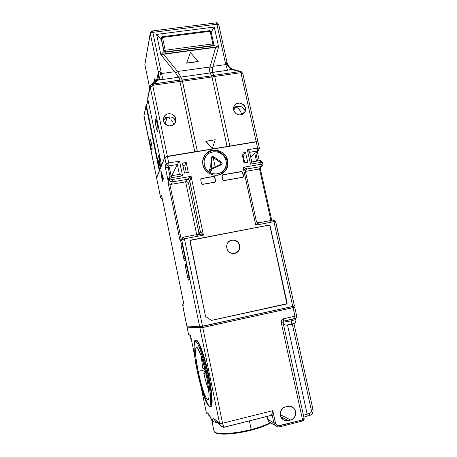 <?xml version="1.0" encoding="UTF-8"?>
<svg xmlns="http://www.w3.org/2000/svg" width="457" height="457" viewBox="0 0 457 457"><rect width="100%" height="100%" fill="white"/><g stroke="black" fill="none" stroke-linecap="round" stroke-linejoin="round"><path stroke-width="0.69" d="M236.943 252.395L239.319 249.391L239.617 245.512L237.743 242.061L234.321 240.199L231.739 240.182L233.059 240.034C240.759 239.714 242.244 252.201 234.624 253.367L237.983 251.539L239.371 249.362L239.822 246.791L239.268 244.221L237.794 242.033L235.623 240.565L233.076 240.034L230.551 240.525L228.426 241.964L227.02 244.135L226.558 246.711L227.112 249.299L228.591 251.493L230.774 252.967L234.624 253.367L232.676 253.458C225.301 253.041 224.536 241.193 231.79 240.154L229.643 240.988M224.873 171.358L224.873 171.358C226.386 169.376 227.215 167.119 227.358 164.594L226.495 168.524L225.375 170.661M227.7 160.567C228.631 166.411 226.609 170.844 221.628 173.86C214.601 177.882 204.359 172.935 202.897 164.771C202.051 159.876 203.468 155.854 207.147 152.718C213.979 146.886 226.101 151.553 227.7 160.567L227.158 161.241L227.7 160.567L227.786 165.457L225.981 169.935L222.553 173.323L218.012 175.088L213.048 174.968L208.426 172.963L204.862 169.376L202.897 164.771L202.834 159.847L204.685 155.363L208.146 152.004L212.694 150.279L217.629 150.433L222.205 152.444L225.741 155.997L227.7 160.567M215.178 166.925L213.156 157.488L215.178 166.925M185.222 258.782L182.446 245.135L182.611 245.935L181.223 246.312L183.783 258.725L184.594 260.896L185.239 260.444L185.068 257.782L182.469 245.186L181.657 243.061L181.041 243.644L181.223 246.312L182.566 245.946L185.131 258.376L183.783 258.725L185.131 258.376L185.222 258.782M186.862 266.768L186.742 265.991L186.902 266.762L185.508 267.111L187.736 277.919L188.564 280.175L189.295 278.787L188.564 280.175L189.244 279.867L189.084 277.268L186.822 266.294L185.988 264.077L185.336 264.5L185.508 267.111L186.862 266.768L189.095 277.599L187.736 277.919L189.095 277.599L186.862 266.768M189.221 278.13L189.095 277.599L189.221 278.13M270.487 222.336L270.361 221.765L270.487 222.336M160.641 197.744L156.591 177.91L164.771 157.562L166.085 163.937L164.771 157.562L166.948 156.637L167.422 156.551L168.747 162.943L179.527 161.138L182.589 175.819L179.732 174.346L182.589 175.819L171.792 177.676L172.186 179.584L191.1 176.322L189.815 181.338L188.541 183.297L187.524 181.966L186.639 181.72L187.89 182.212L188.541 183.297L198.881 232.704L200.315 231.442L203.445 235.155L191.1 176.322L186.942 179.384C188.415 179.281 189.369 179.932 189.815 181.338C189.369 179.932 188.415 179.281 186.942 179.384L172.358 181.909L186.942 179.384L185.422 181.835L186.942 179.384L191.1 176.322L172.186 179.584L171.792 177.676L169.119 178.63L169.41 180.052L168.113 182.651L169.204 183.92L168.113 182.651L169.41 180.052L172.186 179.584L172.358 181.909L172.186 179.584L169.41 180.052C169.884 181.406 170.867 182.023 172.358 181.909L171.084 184.325L186.639 181.72L185.656 181.8L196.693 234.635L185.656 181.8L171.084 184.325L169.204 183.92L169.838 184.217L181.161 239.114L180.692 239.657L181.161 239.114L169.838 184.217L171.084 184.325L172.358 181.909L170.501 181.538L169.804 180.892L169.119 178.63L168.079 180.732L168.616 178.59L168.079 180.732L165.097 166.257L166.085 163.937L168.747 162.943L168.97 165.897L168.193 167.622L169.987 176.288L168.193 167.622L169.381 167.422L171.107 175.779L169.381 167.422L166.302 167.388L165.097 166.257L168.079 180.732L169.861 176.396L171.049 175.808L171.792 177.676L169.119 178.63L169.861 176.396L171.049 175.808L171.792 177.676L182.589 175.819L179.527 161.138L168.747 162.943L168.97 165.897C167.49 166 166.531 165.343 166.085 163.937L165.097 166.257L166.302 167.388L167.233 167.639L168.193 167.622L168.97 165.897L177.333 164.491L171.729 175.688L177.333 164.491L179.395 174.38L177.333 164.491L179.527 161.138L177.333 164.491L168.97 165.897C167.496 165.988 166.537 165.331 166.085 163.937L168.747 162.943L167.422 156.551L256.246 141.876L257.622 148.079L259.308 148.331M255.834 152.844L254.709 153.032L255.834 152.844L257.548 151.004L255.834 152.844L257.634 160.978L255.834 152.844L259.045 149.999L257.548 151.004L257.622 148.079L259.382 148.171L258.005 141.99L256.246 141.876L167.422 156.551L164.771 157.562L156.591 177.91L160.618 197.653L162.429 199.366L160.618 197.653L161.669 195.55L160.613 197.692L156.608 178.019M183.874 310.8L182.743 305.367L183.251 301.197L182.76 305.367L184.074 305.127L161.755 196.036M162.623 180.635L161.664 173.266L162.623 180.635M254.709 153.032L256.508 161.172L254.709 153.032L250.773 157.271L254.709 153.032M270.498 221.765L270.624 222.308L270.498 221.765M245.706 169.958L247.208 168.947L245.415 170.787L247.208 168.947L261.136 166.537L258.394 169.147L259.445 168.65L270.921 220.485L259.445 168.65L259.827 168.187M198.652 234.252L198.881 232.704L198.738 234.064M183.246 301.186L182.743 305.367L186.81 325.995L183.731 310.823L186.81 325.995L199.675 326.795L181.783 240.051L182.183 238.154L183.765 237.103C182.326 237.531 181.669 238.514 181.783 240.051L180.241 241.553L168.113 182.651L180.241 241.553L180.692 239.657L180.241 241.553L181.783 240.051L184.422 238.788L203.445 235.155L191.1 176.322L189.815 181.338L200.315 231.442C200.48 232.864 199.898 233.807 198.561 234.275C199.898 233.807 200.48 232.864 200.315 231.442L189.815 181.338L188.541 183.297L198.881 232.704L200.315 231.442L203.445 235.155L198.424 234.304L196.693 235.812L198.424 234.304L183.823 237.092M183.765 237.103L182.28 238.565L183.765 237.103L184.422 238.788L183.765 237.103M160.613 197.704L162.441 199.401M161.727 195.922L183.937 304.568M183.868 304.128L184.074 305.127L182.76 305.367L183.72 310.823M185.331 259.667L185.239 260.444L185.331 259.667M182.474 245.215L185.074 257.811M185.296 259.53L184.594 260.896L185.296 259.53M182.326 244.626L181.041 243.644L182.303 244.529M182.063 243.752L181.657 243.061L182.063 243.752M185.331 259.685L185.068 257.782L185.239 260.444L184.594 260.896L184.102 259.999L181.063 245.415L181.041 243.644L181.657 243.061L182.143 243.912L185.068 257.782M162.269 181.412L160.858 170.621L163.389 178.95L162.269 181.412L160.858 170.621L163.389 178.95L162.269 181.412M186.616 265.488L185.336 264.5L186.216 265.443L186.547 265.237M186.382 264.757L185.988 264.077L186.382 264.757M186.41 264.757L189.301 278.633L189.244 279.867L188.564 280.175L187.941 278.793L185.251 265.351L185.336 264.5L186.148 264.169L186.827 266.317M189.312 279.141L189.244 279.867M262.769 163.96L262.547 162.424L260.793 162.384C260.473 161.11 260.124 160.527 259.736 160.618L251.813 161.978L249.591 151.964L247.346 149.799L250.505 164.149L260.793 162.384L261.136 166.537L258.394 169.147L259.445 168.65M262.541 165.64L261.136 166.537L262.541 165.64M256.611 152.575L257.102 152.09L256.611 152.575M271.07 222.222L270.978 221.822L271.07 222.222M259.245 168.804L259.159 168.416L259.245 168.804M186.833 325.995L199.675 326.795L202.508 326.281L184.422 238.788L181.783 240.051L199.675 326.795L294.451 306.053L275.748 221.856L273.943 221.674L273.012 220.085L273.943 221.674L275.742 221.834C276.285 221.805 274.04 219.48 273.183 220.063L274.743 220.485L275.36 221.177M245.438 171.398L258.394 169.147L245.438 171.398M256.303 221.205C256.805 222.296 257.639 222.822 258.805 222.782L255.737 225.152L256.28 220.902L245.443 171.438L243.095 167.353C245.832 168.079 247.203 168.61 247.208 168.947L246.603 169.147L245.369 171.175M259.016 222.753L255.737 225.152L243.095 167.353L261.204 164.229L260.793 162.384L262.547 162.424L262.884 163.937L243.095 167.353L255.737 225.152L256.28 220.902L245.443 171.438L243.095 167.353L247.208 168.947L261.136 166.537L261.204 164.229L262.884 163.937C263.306 163.857 262.501 166.291 261.655 166.382L258.908 168.987M249.591 152.341L251.761 161.984M259.382 148.171L258.251 150.764L249.688 152.33L257.548 151.004L257.622 148.079L247.346 149.799L249.591 151.964M186.822 266.294L189.084 277.268M275.685 222.073L294.439 306.064L292.766 306.498L273.943 221.674L292.766 306.498L202.508 326.281L184.422 238.788L203.445 235.155L198.424 234.304M242.393 155.42L243.124 155.294L244.752 162.726L243.124 155.294L242.393 155.42M245.563 152.495L243.124 155.294L245.563 152.495L247.7 162.224L244.021 162.852L241.89 153.112L245.563 152.495L247.7 162.224L244.021 162.852L241.89 153.112L245.563 152.495M184.742 165.143L186.33 172.723L184.742 165.143L182.897 165.457L184.742 165.143L186.216 162.464L184.742 165.143M188.301 172.386L184.485 173.037L182.406 163.103L186.216 162.464L188.301 172.386L184.485 173.037L182.406 163.103L186.216 162.464L188.301 172.386M215.476 181.503L215.601 180.881L214.676 182.269L202.879 184.337L201.446 183.366L200.692 179.812L201.234 178.567L213.419 176.373L214.847 177.35L215.47 181.041L214.527 177.07M214.196 176.739L213.293 176.539L201.08 178.75M243.158 177.127L243.387 176.145L242.433 172.22M243.227 177.03L243.547 175.985L242.65 177.356L224.056 180.624L222.633 179.652L221.874 176.128L222.793 174.751L222.051 175.214M241.673 171.701L222.65 174.911M204.256 156.037L206.627 153.523L210.22 151.575L207.621 152.815L205.724 154.312M251.807 161.961L250.505 164.149L260.793 162.384C260.467 161.093 260.119 160.504 259.736 160.618M257.982 141.933L256.246 141.876L257.622 148.079L247.346 149.799L250.505 164.149L251.807 161.967M179.732 174.346L171.141 175.791M273.012 220.085L259.033 222.753M255.737 225.152L273.943 221.674L255.737 225.152M201.234 178.567L200.829 178.967M215.47 181.041L214.716 177.51L213.419 176.373L214.322 176.579L214.847 177.35L215.601 180.881L215.11 182.097L202.405 184.331L201.446 183.366L200.692 179.812L201.194 178.59L213.419 176.373L201.514 178.584M222.462 174.86L241.37 171.524L242.621 172.649L241.216 171.689L241.833 171.535L242.781 172.489L243.547 175.985L242.621 172.649L243.547 175.985L243.067 177.19L223.587 180.612L222.633 179.652L222.039 175.237M269.276 225.152L270.036 225.621L286.87 303.728L211.442 320.391L286.642 304.031L286.962 303.168L286.642 304.031L211.471 320.414L205.576 316.49L189.918 241.022L190.489 240.154L269.19 225.044L270.036 225.621L287.082 303.711L211.471 320.414L205.576 316.49L190.021 240.468L269.19 225.044L270.036 225.621L287.173 303.151L269.841 225.724L269.07 225.141L190.118 240.353M236.189 252.841L236.195 252.835C242.341 250.139 239.748 239.759 233.007 240.062L230.499 240.553M190.386 240.245L269.259 225.033M173.746 124.401L173.403 123.236L173.746 124.401M172.872 122.076L172.163 120.968L172.872 122.076M171.318 119.957L172.163 120.968L171.318 119.957M169.313 118.357L170.352 119.077L169.313 118.357M167.148 117.529L168.227 117.837L167.148 117.529L168.347 117.118L171.107 116.935L173.329 117.792L174.797 119.517L175.145 123.099L175.174 120.631L174.174 118.557L172.295 117.243L169.821 116.883L165.862 118.197L163.412 120.38L167.148 117.529L166.114 117.449L171.055 116.929L167.148 117.529L165.057 123.79L167.148 117.529M235.761 107.007L233.624 107.338L235.761 107.007L238.485 108.589L240.702 111.565L241.673 114.77L240.702 111.565L239.319 109.469L236.669 107.332L234.892 106.904L237.166 106.555L235.761 107.007L233.687 110.246L235.761 107.007L234.401 107.681L235.761 107.007M234.104 107.029L234.892 106.904L234.104 107.029M150.513 146.194C149.805 142.43 149.61 140.071 149.93 139.122C150.296 138.974 150.787 140.322 151.398 143.167L150.102 139.111L149.862 141.967L150.73 147.211L151.947 150.284L152.055 147.462L151.398 143.167C152.112 146.96 152.307 149.319 151.981 150.25C151.61 150.387 151.118 149.039 150.513 146.194L151.878 145.977L150.513 146.194M165.16 117.598L166.114 117.449L165.16 117.598M163.646 118.569L164.326 117.975L163.646 118.569M156.117 127.143C155.323 122.91 155.134 120.22 155.54 119.077C155.98 118.866 156.534 120.311 157.214 123.413L155.728 119.043L155.346 119.814L155.409 122.413L156.363 128.263L157.139 130.805L157.756 131.513L157.928 128.223L157.214 123.413C158.008 127.68 158.202 130.371 157.791 131.485C157.345 131.685 156.791 130.239 156.117 127.143L157.785 126.886L156.117 127.143M163.48 120.751L164.052 116.752C166.439 111.788 174.974 113.319 175.854 118.843L175.174 120.631L175.854 118.843L174.9 116.604L172.06 114.239L169.644 113.673L167.233 114.044L165.188 115.284L163.469 118.357L163.48 120.751L164.434 123.002L167.285 125.378L169.707 125.938L173.214 125.035L175.517 122.367L175.854 118.843L175.008 123.304C172.318 127.806 164.32 126.046 163.48 120.751M233.613 109.943C233.224 107.875 233.727 106.11 235.132 104.647C238.217 101.363 244.649 103.533 245.466 108.115L244.198 109.96L243.81 108.869L242.267 107.195L239.931 106.384L237.166 106.555L241.176 106.67L243.158 107.938L244.198 109.96L243.741 113.616L244.198 109.96L245.466 108.115L244.518 105.921L241.759 103.608L239.428 103.048L236.08 103.905L233.893 106.492L233.476 108.766L233.984 111.085L235.338 113.085L237.337 114.467L239.674 115.021L241.987 114.661L243.929 113.445L245.518 110.445L245.466 108.115C245.883 110.331 245.289 112.182 243.69 113.662C239.142 116.129 235.783 114.89 233.613 109.943M243.792 113.49L241.525 113.844L243.792 113.49M190.38 52.521L198.184 61.432L186.707 63.009L190.38 52.521L186.645 63.197L198.184 61.432L190.38 52.521M218.749 24.741L216.898 24.227L152.832 32.356L161.43 73.56L160.653 73.006L159.099 79.489L163.063 79.438L161.43 73.56L163.063 79.438L178.801 77.21L180.001 80.004L178.738 77.084L180.881 77.119L178.036 76.702L175.551 72.852L178.036 76.702L178.801 77.21L163.063 79.438L159.099 79.489L160.653 73.006C159.396 71.338 158.659 71.018 158.453 72.046C159.179 74.822 158.825 77.29 157.374 79.449C158.825 77.29 159.179 74.822 158.453 72.046L156.488 80.466L158.39 72.509L158.025 78.336L158.39 72.509L150.313 33.698L158.39 72.509L158.67 71.486L159.156 71.503L161.43 73.56L174.608 71.72L160.841 54.64L163.932 51.624L160.841 54.64L156.614 34.406L161.447 39.976L156.614 34.406L214.287 27.043L211.18 32.081L214.287 27.043L218.635 46.9L212.625 67.613L210.003 66.945L215.807 47.008L218.635 46.9L213.528 45.397L218.635 46.9L160.841 54.64L175.551 72.852L174.608 71.72L175.488 72.817L174.608 71.72L161.43 73.56L152.832 32.356C151.404 32.601 150.564 33.047 150.313 33.698L144.846 64.386L149.759 88.23L144.846 64.386L150.33 32.738C151.164 31.282 151.804 30.688 152.255 30.95L152.832 32.356C151.416 32.601 150.576 33.047 150.313 33.698L150.33 32.738L152.255 30.95L152.832 32.356L216.898 24.227L225.758 64.574L226.683 62.112L227.038 62.426L218.749 24.741L216.898 24.227L216.001 23.096M198.115 61.621L186.645 63.197L198.115 61.621M234.23 69.99L231.025 69.315L227.66 70.292L225.758 64.574L216.898 24.227L216.155 22.879L152.335 30.945M240.256 71.326L234.013 69.67L231.025 69.315L226.198 63.866C226.546 62.049 226.826 61.569 227.038 62.426L227.055 62.5C227.843 65.637 229.791 67.956 232.904 69.47M160.841 54.64L163.44 54.017L177.522 71.486L175.511 72.8L177.522 71.486L209.986 67.025C209.392 69.458 209.472 71.423 210.22 72.931L212.351 72.297L212.636 71.806L212.602 67.687L209.986 67.025L212.625 67.613L210.003 66.945L215.807 47.008L163.44 54.017L177.522 71.486L210.003 66.945L209.597 70.327L210.22 72.931L180.869 77.084L177.522 71.486L175.574 72.863L177.573 71.555L180.869 77.084L210.231 72.96L212.339 72.332L210.22 72.931L212.339 72.332L212.636 71.806L212.305 69.898L212.602 67.687L212.991 66.356L212.271 69.978L212.636 71.806L212.305 69.898L212.619 67.659L218.635 46.9L214.287 27.043L156.614 34.406L160.841 54.64M154.495 82.014L155.146 79.284L154.552 79.09L154.763 78.77L155.706 81.112L154.769 78.77L153.758 82.568L154.552 79.09L155.089 79.455L154.495 82.014M150.901 84.836L151.507 84.808L152.792 85.767L150.216 86.979L150.284 85.813L150.901 84.836C151.193 84.551 151.827 84.859 152.792 85.767L153.403 85.202L153.078 84.008L153.403 85.202L179.898 81.415L194.768 151.787L197.373 151.473L182.149 80.032L211.648 75.828L182.149 80.032L180.001 80.004L182.149 80.032L182.492 81.215L179.898 81.415L180.001 80.004L153.078 84.008L159.099 79.489L153.078 84.008L151.61 84.179L179.989 80.169L179.898 81.415L182.492 81.215L212.019 76.993L210.231 72.96L211.648 75.828L213.905 75.336L212.339 72.332L227.66 70.292L212.385 72.457L213.75 75.194L211.648 75.828L212.019 76.993L214.704 76.445L213.905 75.336L239.834 71.64L231.025 69.315L227.66 70.292L225.758 64.574L212.991 66.356L225.758 64.574L226.198 63.866L231.025 69.315L239.834 71.64L240.708 71.469L240.228 72.794L239.834 71.64L240.696 71.475L240.228 72.794L240.999 73.154L241.462 71.835L240.719 71.486M233.641 69.578C231.922 68.87 228.643 67.893 227.038 62.426L227.055 62.5M180.881 77.119L182.149 80.032L180.881 77.119M150.279 33.035L144.892 64.614M151.89 83.968L156.305 80.678L159.099 79.489L155.826 81.1M150.993 84.745L151.507 84.271C151.804 83.985 152.432 84.294 153.403 85.202L179.898 81.415L194.768 151.787L167.376 156.311L152.792 85.767L153.403 85.202L152.118 84.242L151.473 84.362M215.258 139.745L212.322 148.559L205.918 141.259L215.258 139.745L205.839 141.396L212.242 148.691L205.839 141.396L212.242 148.691L215.258 139.745M158.625 155.74L160.059 166.714L157.596 158.596L158.625 155.74L157.596 158.596L160.059 166.714L160.51 166.639L160.059 166.714L158.625 155.74L159.076 155.666L158.625 155.74M242.736 73.726L240.999 73.154L241.473 71.829M146.012 105.458L143.915 115.844L156.545 177.704L159.464 170.758L146.091 106.304L146.154 105.064L146.857 103.985L146.091 106.304L146.56 106.093L147.954 99.775L146.56 106.093L146.046 106.081L146.646 104.185L146.046 106.081L159.31 170.815L156.54 177.75L143.909 115.924M147.874 99.363L146.56 106.093L159.699 170.175L146.56 106.093M159.076 155.666L160.51 166.639L159.076 155.666M257.954 141.739L242.793 73.491L240.999 73.154L256.194 141.647L257.954 141.807L256.194 141.647L227.106 146.56L212.019 76.993L214.704 76.445L229.825 146L214.704 76.445L240.228 72.794L239.834 71.64L213.905 75.336L214.704 76.445L240.228 72.794L240.999 73.154L256.194 141.647L197.373 151.473L182.492 81.215L212.019 76.993L227.106 146.56L167.376 156.311L152.792 85.767L150.216 86.979L150.284 85.813M147.742 98.746L161.584 165.485L147.697 98.512L150.216 86.979L164.726 157.322L167.376 156.311L164.726 157.322L161.452 165.474L164.726 157.322L150.216 86.979L147.742 98.746M143.978 114.81L143.949 116.004M143.915 115.844L146.046 106.081L143.915 115.844M233.487 108.286L234.401 107.681L233.487 108.286M209.609 171.175L210.923 169.233L209.597 169.193C208.929 170.078 208.935 170.741 209.614 171.181L210.917 171.232C211.608 170.347 211.608 169.678 210.923 169.233L209.609 171.175L210.517 171.381L211.277 170.895L211.254 169.57L210.014 169.033L209.089 169.941L209.614 171.181M202.697 160.744L204.57 155.991L204.376 156.3L204.57 155.991L205.77 156.374C207.312 153.398 214.242 149.319 221.297 153.78C228.003 158.756 226.803 166.742 224.638 169.284L225.404 170.244L220.862 174.231M204.308 156.397L203.057 158.887L204.308 156.397M224.518 171.415L222.519 173.34L224.513 171.415M225.404 170.244L224.638 169.284C223.136 172.26 216.218 176.431 209.089 171.958C202.32 166.948 203.582 158.893 205.77 156.374L204.57 155.991M224.638 169.284L221.028 172.626L216.824 173.951L214.27 173.923L211.614 173.266L209.089 171.958L206.947 170.084L205.353 167.833L204.376 165.445L204.033 161.013L205.77 156.374L209.415 153.055L213.613 151.764L216.161 151.81L218.794 152.472L221.297 153.78L223.422 155.643L225.004 157.871L225.981 160.241L226.341 164.651L224.638 169.284M213.105 168.582L221.211 164.806L221.839 164.269L222.068 163.052L221.354 161.995L213.716 156.768L212.071 156.608L211.174 157.939L210.706 166.942L211.128 168.142L211.848 168.633L213.105 168.582L221.211 164.806C222.331 163.966 222.376 163.029 221.354 161.995L213.716 156.768C212.379 156.185 211.534 156.574 211.174 157.939L211.78 158.162L211.174 157.939L210.706 166.942C210.917 168.365 211.717 168.913 213.105 168.582L210.706 166.942L211.311 167.153L212.014 157.619L213.202 157.516L213.716 156.768L213.202 157.516L220.834 162.743L221.354 161.995L220.834 162.743L220.788 164.309M211.774 158.139L212.014 157.619L213.202 157.516L220.834 162.743M220.754 164.326L221.211 164.806L220.754 164.326L212.688 168.085M211.305 167.131L211.78 158.151M217.481 165.851L216.624 166.725L217.481 165.851M220.434 164.48L220.074 163.737L220.434 164.446M212.659 168.102L211.305 167.176M211.054 31.687L210.123 31.31L212.871 43.906L165.194 50.236L162.503 37.445L161.23 38.108L161.252 37.571L162.201 36.737L162.503 37.445L210.123 31.31L212.871 43.906L213.813 44.14L213.682 45.014L212.751 45.9L165.211 52.241L212.751 45.9L212.911 45.511L164.309 52.075L212.911 45.511L212.871 43.906L165.194 50.236L165.308 51.852L163.909 50.887L163.817 51.275L161.138 38.519L163.909 50.887L165.194 50.236L162.503 37.445L161.23 38.108L163.909 50.887L165.194 50.236L165.308 51.852L163.909 50.887L164.309 52.075L163.817 51.275L161.138 38.519L161.252 37.571L162.201 36.737L162.503 37.445L210.123 31.31L209.689 30.728M161.115 38.239L161.212 37.748M213.779 44.792L212.911 45.511L212.871 43.906L213.813 44.14L211.065 31.562L210.123 31.31L209.757 30.625L162.241 36.731M213.048 45.837L213.63 45.089M213.493 45.46L213.796 44.255M282.992 322.248L291.218 320.837C291.595 322.716 291.566 323.899 291.143 324.396L291.143 324.396C291.566 323.899 291.595 322.716 291.218 320.837L283.254 322.236M214.95 420.64L214.173 418.812C213.248 418.481 212.608 419.246 212.254 421.108L211.825 420.48M269.287 422.108L270.27 422.628C265.94 425.067 259.593 427.375 251.23 429.546C241.999 432.339 215.824 436.041 214.025 431.214C214.43 434.881 233.344 434.213 251.23 429.546L249.408 420.891L251.23 429.546C259.593 427.375 265.94 425.067 270.27 422.628L270.287 422.634M267.739 419.343L267.117 416.43L267.739 419.343L268.796 421.622L267.739 419.343L273.88 422.942L267.739 419.343M210.603 406.65L210.906 406.427C213.042 403.097 210.329 385.302 208.341 376.082L207.484 376.185L208.341 376.082C211.625 392.917 212.476 403.034 210.906 406.427L209.906 406.679L210.906 406.427C210.837 406.993 207.952 407.313 205.404 400.064C202.422 392.46 199.692 382.743 197.224 370.913L197.224 370.913C195.202 361.596 192.271 341.568 195.505 341.236C199.172 342.704 205.541 365.811 207.484 376.185C209.854 386.736 212.676 408.341 208.775 405.942C204.57 401.72 198.966 380.053 197.23 370.918L201.994 390.118L206.381 402.24L208.775 405.942L209.929 405.987L210.603 404.062L210.706 398.304L209.22 385.605L205.307 366.571L200.417 350.102L197.715 343.83L196.15 341.613L194.973 341.35L194.545 341.962L194.036 348.24L194.933 357.625L197.23 370.918C192.871 351.924 193.968 338.591 195.305 340.694L195.762 340.591M189.952 336.918L190.7 336.541L189.895 336.878L190.181 338.014L189.952 336.918L190.786 336.866L189.952 336.918M189.895 336.889L190.123 337.986L191.043 337.963M198.127 371.381L205.033 369.77L198.127 371.381C195.579 358.397 194.916 350.473 196.139 347.606C197.692 344.801 203.057 359.025 206.415 375.637C209.003 388.924 209.689 396.916 208.455 399.612C206.707 402.377 201.269 387.096 198.127 371.381L195.904 357.682L195.687 348.908L196.104 347.651L196.761 347.366L197.63 348.08L201.211 355.98L205.233 370.279L207.421 380.915L209.043 394.077L209.043 396.967L208.249 399.812L207.495 399.698L206.541 398.578L204.228 393.614L201.657 385.805L198.127 371.381M202.725 368.148L201.109 355.672L202.725 368.148L204.976 369.182L202.725 368.148L205.119 369.782L202.725 368.148M203.765 373.203L205.119 370.199L203.765 373.203L206.158 374.409L203.765 373.203L206.393 383.326L208.735 390.061C206.975 385.719 205.319 380.098 203.765 373.203M221.662 426.61L220.354 425.301L219.611 423.456L214.173 418.812L213.505 418.629L213.002 419.143L212.254 421.108C210.803 417.664 209.557 415.282 208.512 413.968L206.198 411.997L206.878 413.636L206.17 411.94M208.341 376.082C206.427 365.731 199.755 341.453 196.047 340.374C198.538 340.351 204.519 357.283 208.341 376.082M197.79 370.713C199.486 379.613 204.947 401.115 209.3 406.204M194.688 355.803L191.043 337.889L194.659 355.563L191.043 337.889L190.049 334.93L188.61 334.701L189.261 335.878L190.678 336.461L189.261 335.878L188.587 334.695L189.261 335.878L190.563 336.101M206.181 411.894L208.512 413.968L209.837 416.413L208.512 413.968L209.312 415.03L212.254 421.108C213.082 421.788 214.619 422.222 216.864 422.411L217.046 422.428M211.951 420.76C212.185 421.28 209.535 415.27 209.197 415.613L208.689 415.207M206.198 411.997L201.086 386.993L206.198 411.997M191.043 337.889L190.238 335.158L190.489 335.884L190.049 334.93L188.61 334.701L187.033 327.081L187.878 326.829L187.033 327.069L188.61 334.701L187.05 327.086L199.932 328.04L219.611 423.456L214.173 418.812L214.904 420.577L216.852 422.262M211.374 406.313C213.219 404.119 211.66 388.187 207.786 371.175C203.936 354.146 198.846 340.562 196.504 340.276L196.047 340.374M224.216 427.169L223.324 427.186M306.967 416.167L307.133 414.042L310.48 412.997L311.108 412.277L311.394 410.375L292.32 324.127L311.394 410.375L313.005 409.575L311.394 410.375C311.583 411.894 311 412.905 309.652 413.402L309.623 415.487L309.652 413.402L307.133 414.042L307.115 416.127L303.836 417.127M211.06 406.593L211.757 405.496L212.122 403.091L211.808 394.711L210.654 385.942L208.095 372.541L204.782 359.345L201.309 348.605L198.247 341.996L197.024 340.528L196.059 340.334M187.907 326.898L187.736 326.052L187.907 326.898L200.909 327.829L200.663 326.652L200.909 327.829L202.605 327.52L202.36 326.315L202.605 327.52L292.743 307.732L292.48 306.561L292.743 307.732L293.754 307.458L201.503 327.743L187.907 326.898L187.724 326.052M283.471 321.151L294.845 318.603L294.914 316.204L296.484 315.713M271.612 415.333L271.984 414.128L273.88 422.942L275.24 425.507C276.531 426.747 278.033 427.181 279.741 426.798L279.821 425.735L279.844 426.798L302.574 420.971L302.574 419.914L279.821 425.735C277.61 426.038 276.142 425.073 275.411 422.834L273.88 422.942L275.411 422.834L272.795 410.654L271.984 414.128L273.88 422.942L275.2 425.467L268.853 421.68M225.095 426.947L271.355 415.293M271.458 415.333L272.795 410.654L222.553 423.245L202.765 327.532L199.932 328.04L219.611 423.456L222.553 423.245L223.741 426.467L224.593 427.141C223.77 426.912 223.09 425.61 222.553 423.245L219.611 423.456L220.343 425.278L223.142 427.164M285.299 406.993L287.664 406.399C289.738 405.936 291.606 406.387 293.274 407.758C297.473 411.06 295.793 418.955 290.635 420.029L288.258 420.634L280.741 416.653L288.258 420.634C286.025 421.131 284.048 420.589 282.323 419.006C278.427 415.522 280.307 408.004 285.299 406.993L282.957 408.124L280.621 411.357L280.198 414.059L280.775 416.727L283.289 419.783L285.694 420.737L290.635 420.029L280.232 414.625L290.635 420.029L291.852 419.577L293.931 417.972L295.279 415.647L295.696 412.951L295.119 410.3L293.628 408.09L291.463 406.656L288.944 406.216L285.299 406.993M294.719 318.643L294.914 316.204L296.599 315.724C296.782 317.147 296.199 318.106 294.845 318.603L283.391 321.174L283.551 318.735L283.506 321.134L282.952 322.076L281.221 322.585L282.957 322.076M251.23 429.546L251.264 430.168L251.23 429.546M215.338 432.476C219.908 436.189 242.484 432.688 251.219 430.168L251.264 430.168C234.144 434.556 215.327 435.835 214.025 431.214L211.825 420.491M304.088 418.298L302.574 419.914L278.444 425.804L277.045 425.267L275.622 423.513L272.795 410.654L222.553 423.245L202.765 327.532L294.719 307.258L201.343 327.829L199.932 328.04L187.033 327.069M302.574 419.914L281.221 322.585L281.615 320.14L283.009 318.906L294.914 316.204L293.034 307.71L294.914 316.204L283.551 318.735C281.775 319.346 280.998 320.625 281.221 322.585L302.574 419.914L303.928 419.006L304.054 418.109L282.952 322.076M302.46 420.977L302.551 420.983C303.962 420.04 304.459 419.109 304.071 418.178M216.864 422.411C215.847 421.908 215.196 421.297 214.904 420.577L220.343 425.278C221.988 426.958 223.404 427.581 224.593 427.141L224.787 427.129M251.219 430.168L237.349 432.985L226.352 434.081M223.77 434.127L221.399 434.047M219.303 433.842L217.549 433.504M306.893 416.138L305.242 416.601M270.367 423.068L260.93 427.266M309.48 415.522L309.623 415.487C312.268 414.488 313.393 412.517 313.005 409.575L293.948 323.505M307.133 414.042L303.437 415.304L307.133 414.042L287.527 325.076L307.133 414.042M303.842 419.76L303.288 420.543M285.734 320.648L295.588 318.272C294.599 318.826 291.315 319.62 285.734 320.648M288.835 319.957L291.829 319.289M295.833 319.454L291.218 320.837L295.856 319.477L295.593 318.283M291.435 323.984L292.908 323.807M291.08 324.436L291.486 324.344M290.361 324.596L287.133 325.093M287.053 325.041L288.618 324.556M245.569 170.227L246.631 169.13C245.575 169.89 245.175 170.644 245.432 171.386M161.709 195.836L183.965 304.699M182.457 245.203L182.086 243.73M189.072 277.279L189.341 279.096M271.755 220.325L260.124 167.833M259.296 160.693L257.314 151.758M256.08 224.461L258.822 222.782C257.108 222.468 256.263 221.856 256.286 220.942M262.547 162.424C261.364 160.767 260.484 160.156 259.902 160.59M206.627 153.523L207.147 152.718M168.347 117.118L169.913 116.878M234.058 107.047L234.978 106.904M166.217 117.443L165.097 117.615M164.052 116.752L163.395 118.82M235.132 104.647L233.778 106.801M238.668 106.338L237.023 106.595M218.743 24.701C217.583 22.941 216.761 22.33 216.275 22.861M144.846 64.494L149.747 88.287M157.351 79.478L156.157 80.763M242.793 73.491L241.485 71.84M143.898 115.147L156.54 177.75M150.182 86.304L147.765 97.398M209.163 169.69L209.597 169.193M206.793 153.695L206.992 153.386C217.138 144.572 233.35 159.447 225.427 170.21L221.142 174.106M212.596 168.125C212.019 168.382 211.591 168.062 211.311 167.153M211.791 158.048L212.014 157.619M211.065 31.544L209.814 30.619M283.283 323.579C285.602 325.487 284.894 325.498 291.132 324.407C293.697 323.705 294.971 323.156 294.954 322.756C295.673 322.139 295.97 321.054 295.856 319.489M190.123 337.986L191.46 340.019M196.921 347.429L196.139 347.606M206.878 413.636L206.17 411.957L201.011 386.725M190.546 335.941L191.02 337.877M293.503 306.333L293.754 307.458M270.812 422.851C266.545 425.456 260.027 427.895 251.264 430.168M294.719 307.264L296.599 315.724M279.844 426.798C278.096 427.198 276.554 426.758 275.2 425.467M271.709 415.27L224.593 427.141M293.274 407.758L289.949 406.262M309.623 415.487L307.115 416.127"/></g></svg>
